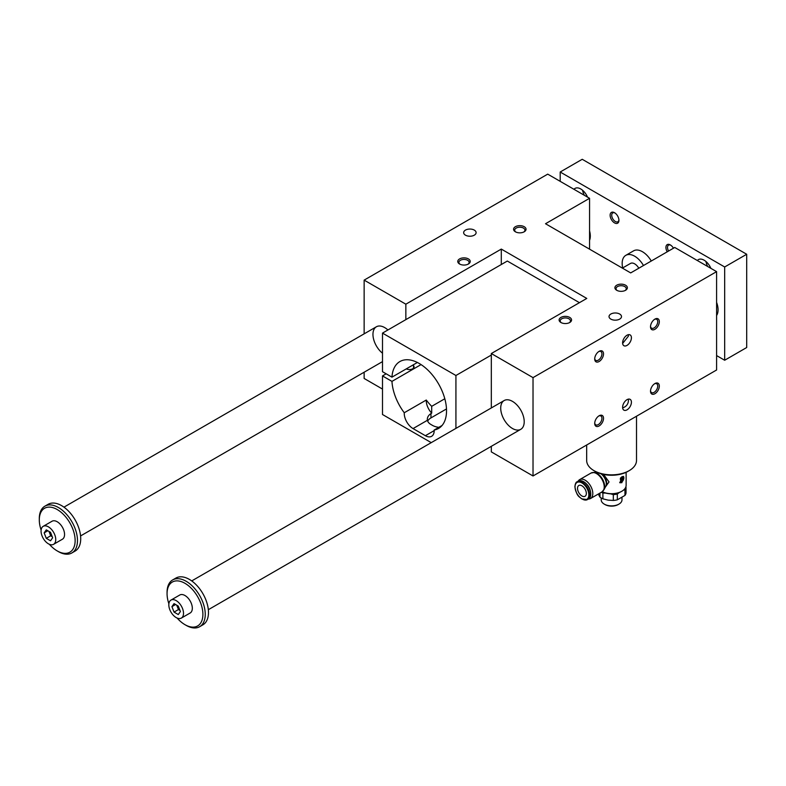 <?xml version="1.0" encoding="UTF-8"?>
<svg xmlns="http://www.w3.org/2000/svg" width="786" height="786" viewBox="0 0 786 786"><rect width="100%" height="100%" fill="white"/><g stroke="black" fill="none" stroke-linecap="round" stroke-linejoin="round"><path stroke-width="1.18" d="M674.742 247.472L716.596 271.642L533.026 377.624L491.319 353.543L586.778 298.434L501.301 249.083L405.851 304.192L364.144 280.121L547.714 174.138L589.569 198.298L545.513 223.735L630.686 272.909L674.742 247.472M491.319 446.32L491.319 451.891L533.026 475.972L716.596 369.99L716.596 271.642M622.335 479.804L621.304 481.199M621.137 481.101L621.412 479.774M619.673 482.604A3.635 2.103 120 0 0 623.082 480.452A3.635 2.103 120 0 0 623.318 476.375M622.188 477.466A1.248 0.717 120 0 0 622.06 477.357A1.248 0.717 120 0 0 621.431 477.416L620.547 477.927L620.341 479.303L621.431 479.784L622.61 478.094A1.248 0.717 120 0 0 622.345 477.524A1.248 0.717 120 0 0 621.726 477.583L620.262 479.116M619.299 492.498L617.324 494.011A14.541 8.391 180 0 1 613.316 494.63L613.316 500.436L608.099 500.122L602.891 498.825L602.891 493.019A14.541 8.391 180 0 1 601.369 492.262M613.316 494.63L610.506 493.814M605.633 493.068L602.891 493.019M599.954 493.077L599.954 497.125L598.293 494.04M599.954 497.125A14.541 8.391 0 0 0 602.891 498.825M625.872 486.868L626.029 487.291A14.541 8.391 180 0 1 624.958 489.609L624.958 495.416L617.324 499.817A14.541 8.391 0 0 1 613.316 500.436M601.211 497.98L601.211 499.886A10.385 5.993 0 0 0 604.247 504.121L604.984 504.543A9.344 5.394 0 0 0 618.199 504.543L618.936 504.121A10.385 5.993 0 0 0 621.981 499.886L621.981 497.597M617.324 494.011L617.324 499.817M602.253 491.731A14.541 8.391 0 0 0 621.873 491.24A14.541 8.391 0 0 0 626.128 485.306L626.128 472.298M621.873 476.738L619.899 482.761L621.873 482.673L623.524 476.463L621.873 476.738M603.579 474.42L609.032 481.916L605.475 486.898M600.868 473.732A8.528 4.922 60 0 1 606.291 483.793A8.528 4.922 60 0 1 605.898 486.053A8.528 4.922 60 0 1 605.721 486.426L603.992 489.678M581.925 485.807A6.229 3.596 60 0 1 586.002 491.299A6.229 3.596 60 0 1 585.039 496.29A6.229 3.596 60 0 1 578.81 492.694A6.229 3.596 60 0 1 578.81 485.502A6.229 3.596 60 0 1 581.925 485.807M583.654 481.72A9.766 5.64 60 0 1 583.841 481.818A9.766 5.64 60 0 1 590.748 493.785A9.766 5.64 60 0 1 590.738 493.991M621.431 481.268L622.61 479.961M578.132 481.219A10.906 6.298 60 0 1 579.646 479.627A10.906 6.298 60 0 1 588.046 482.545A10.906 6.298 60 0 1 592.801 493.52A10.906 6.298 60 0 1 590.541 498.511A10.906 6.298 60 0 1 588.419 499.022M586.641 484.127A7.477 4.313 60 0 1 590.148 490.199M621.431 480.256L622.61 478.939L621.431 480.806L621.137 480.079M586.67 445.004L586.67 460.458A24.926 14.384 0 0 0 593.97 470.637L595.149 471.315A23.256 13.431 0 0 0 628.043 471.315L629.213 470.637A24.926 14.384 0 0 0 636.513 460.458L636.513 416.226M382.497 353.219A16.614 9.589 60 0 1 373.478 338.668A16.614 9.589 60 0 1 376.396 326.77A16.614 9.589 60 0 1 384.698 327.595A16.614 9.589 60 0 1 387.92 329.973M512.462 401.361A16.614 9.589 60 0 1 523.319 416A16.614 9.589 60 0 1 520.774 429.313A16.614 9.589 60 0 1 504.16 419.724A16.614 9.589 60 0 1 504.16 400.536A16.614 9.589 60 0 1 512.462 401.361M460.036 264.234A5.109 2.948 180 0 1 458.896 262.377A5.109 2.948 180 0 1 462.05 259.655A5.109 2.948 180 0 1 467.611 260.294A5.109 2.948 180 0 1 469.114 262.377A5.109 2.948 180 0 1 467.975 264.234M468.407 258.918A6.229 3.596 0 0 0 459.594 258.918A6.229 3.596 0 0 0 459.594 264.008A6.229 3.596 0 0 0 468.407 264.008A6.229 3.596 0 0 0 468.407 258.918M515.842 232.017A5.109 2.948 180 0 1 514.702 230.16A5.109 2.948 180 0 1 517.856 227.439A5.109 2.948 180 0 1 523.417 228.078A5.109 2.948 180 0 1 524.92 230.16A5.109 2.948 180 0 1 523.781 232.017M524.213 226.702A6.229 3.596 0 0 0 515.4 226.702A6.229 3.596 0 0 0 515.4 231.791A6.229 3.596 0 0 0 524.213 231.791A6.229 3.596 0 0 0 524.213 226.702M569.3 322.741A5.109 2.948 0 0 0 570.44 320.885A5.109 2.948 0 0 0 568.946 318.802A5.109 2.948 0 0 0 563.375 318.163A5.109 2.948 0 0 0 560.231 320.885A5.109 2.948 0 0 0 561.361 322.741M569.742 317.426A6.229 3.596 180 0 1 569.742 322.506A6.229 3.596 180 0 1 560.929 322.506A6.229 3.596 180 0 1 560.929 317.426A6.229 3.596 180 0 1 569.742 317.426M625.106 290.525A5.109 2.948 0 0 0 626.245 288.668A5.109 2.948 0 0 0 624.752 286.576A5.109 2.948 0 0 0 619.181 285.937A5.109 2.948 0 0 0 616.028 288.668A5.109 2.948 0 0 0 617.167 290.525M625.548 285.2A6.229 3.596 180 0 1 625.548 290.289A6.229 3.596 180 0 1 616.735 290.289A6.229 3.596 180 0 1 616.735 285.2A6.229 3.596 180 0 1 625.548 285.2M474.282 230.092A6.229 3.596 0 0 0 467.493 229.316A6.229 3.596 0 0 0 463.652 232.636A6.229 3.596 0 0 0 469.881 236.232A6.229 3.596 0 0 0 476.11 232.636A6.229 3.596 0 0 0 474.282 230.092M619.673 314.027A6.229 3.596 180 0 1 621.5 316.571A6.229 3.596 180 0 1 615.261 320.167A6.229 3.596 180 0 1 609.032 316.571A6.229 3.596 180 0 1 612.884 313.25A6.229 3.596 180 0 1 619.673 314.027M382.497 389.07L364.144 378.469L364.144 372.22M589.569 249.172L589.569 198.298M364.144 333.844L364.144 280.121M405.851 319.627L405.851 304.192M501.301 264.518L501.301 249.083M579.429 302.669L507.324 261.04L382.497 333.107L382.497 371.69L391.959 377.152L417.376 362.474M491.319 407.954L491.319 353.543M533.026 475.972L533.026 377.624M603.52 353.877A6.229 3.596 120 0 0 599.109 351.342A6.229 3.596 120 0 0 594.707 358.966A6.229 3.596 120 0 0 599.109 361.511A6.229 3.596 120 0 0 603.52 353.877M659.316 321.661A6.229 3.596 120 0 0 654.915 319.116A6.229 3.596 120 0 0 650.513 326.75A6.229 3.596 120 0 0 654.915 329.295A6.229 3.596 120 0 0 659.316 321.661M603.52 418.319A6.229 3.596 -60 0 1 599.109 425.953A6.229 3.596 -60 0 1 594.707 423.408A6.229 3.596 -60 0 1 599.109 415.774A6.229 3.596 -60 0 1 603.52 418.319M659.316 386.103A6.229 3.596 -60 0 1 654.915 393.727A6.229 3.596 -60 0 1 650.513 391.192A6.229 3.596 -60 0 1 654.915 383.558A6.229 3.596 -60 0 1 659.316 386.103M631.423 337.774A6.229 3.596 120 0 0 630.126 334.915A6.229 3.596 120 0 0 623.897 338.52A6.229 3.596 120 0 0 623.897 345.712A6.229 3.596 120 0 0 628.702 344.042A6.229 3.596 120 0 0 631.423 337.774M631.423 402.206A6.229 3.596 -60 0 1 628.702 408.484A6.229 3.596 -60 0 1 623.897 410.145A6.229 3.596 -60 0 1 623.897 402.953A6.229 3.596 -60 0 1 630.126 399.357A6.229 3.596 -60 0 1 631.423 402.206M628.269 334.708L628.466 336.064L622.64 343.433M650.533 390.691A5.109 2.948 120 0 0 651.565 392.607A5.109 2.948 120 0 0 654.119 392.352A5.109 2.948 120 0 0 657.735 386.103A5.109 2.948 120 0 0 656.674 383.765A5.109 2.948 120 0 0 654.502 383.823M628.269 399.15L628.466 400.506C628.211 404.21 626.265 406.667 622.64 407.865M386.172 373.802L382.497 375.924L391.959 381.387A38.632 22.303 -120 0 0 404.25 412.748A12.458 7.192 -120 0 0 413.043 428.576L425.383 435.699A12.458 7.192 -120 0 0 431.612 436.318A12.458 7.192 -120 0 0 434.177 430.03A38.632 22.303 -120 0 0 438.529 428.458A38.632 22.303 -120 0 0 438.529 383.853A38.632 22.303 -120 0 0 399.897 361.55A38.632 22.303 -120 0 0 391.959 377.152M382.497 375.924L382.497 414.507L431.239 442.636M455.929 428.38L455.929 375.502L382.497 333.107M434.177 430.03L442.066 425.472M421.05 364.596L391.959 381.387M404.25 412.748L426.277 400.035A38.632 22.303 -120 0 0 431.701 406.323L444.807 398.757M446.487 408.936L430.964 417.897A12.458 7.192 0 0 0 427.702 421.198M455.929 375.502L491.319 355.066M413.524 365.618A4.677 2.702 180 0 1 414.045 366.856A4.677 2.702 180 0 1 411.294 369.312A4.677 2.702 180 0 1 406.283 368.88M430.964 417.897L430.964 413.554C428.193 415.45 427.004 417.7 427.407 420.284A12.458 7.192 0 0 0 430.964 424.509L432.428 425.354A12.458 7.192 0 0 0 438.853 427.329M431.701 406.323L431.701 413.131L430.964 413.554M427.309 419.429L427.407 420.284L413.043 428.576M426.277 400.035A12.458 7.192 -120 0 0 431.701 413.131M595.149 471.315L593.97 470.637A24.926 14.384 0 0 0 629.213 470.637M602.233 491.751A13.912 8.037 0 0 0 621.431 491.486A13.912 8.037 0 0 0 621.647 491.368M624.958 495.416A14.541 8.391 0 0 0 626.029 493.097L626.029 487.291M624.958 489.609L623.416 490.189M604.247 504.121A10.385 5.993 0 0 0 618.936 504.121M593.882 472.396A10.68 6.17 60 0 1 594.393 472.435A10.68 6.17 60 0 1 604.64 486.505A10.68 6.17 60 0 1 604.149 489.324A10.68 6.17 60 0 1 603.923 489.796M575.028 486.495A10.277 5.934 60 0 1 577.15 481.789L578.339 481.101A10.277 5.934 60 0 1 583.477 481.612A10.277 5.934 60 0 1 590.748 494.198A10.277 5.934 60 0 1 588.616 498.904L587.437 499.591A10.277 5.934 60 0 1 582.112 498.972M598.696 351.597A5.109 2.948 -60 0 1 600.868 351.538A5.109 2.948 -60 0 1 601.929 353.877A5.109 2.948 -60 0 1 598.313 360.135A5.109 2.948 -60 0 1 595.759 360.391A5.109 2.948 -60 0 1 594.727 358.475M654.502 319.381A5.109 2.948 -60 0 1 656.674 319.322A5.109 2.948 -60 0 1 657.735 321.661A5.109 2.948 -60 0 1 654.119 327.919A5.109 2.948 -60 0 1 651.565 328.165A5.109 2.948 -60 0 1 650.533 326.259M594.727 422.917A5.109 2.948 120 0 0 595.759 424.823A5.109 2.948 120 0 0 599.698 423.458A5.109 2.948 120 0 0 601.929 418.319A5.109 2.948 120 0 0 600.868 415.981A5.109 2.948 120 0 0 598.696 416.04M181.36 618.081L190.173 612.992A10.385 5.993 -120 0 0 192.324 608.236A10.385 5.993 -120 0 0 184.975 595.523A10.385 5.993 -120 0 0 179.788 595.002L170.975 600.091A10.385 5.993 60 0 1 176.172 600.612A10.385 5.993 60 0 1 182.951 609.759A10.385 5.993 60 0 1 181.36 618.081A10.385 5.993 60 0 1 170.975 612.088A10.385 5.993 60 0 1 170.975 600.091M177.105 618.042A25.339 14.629 -120 0 0 184.975 624.683A25.339 14.629 -120 0 0 202.896 614.347A25.339 14.629 -120 0 0 184.975 583.31A25.339 14.629 -120 0 0 167.064 593.656A25.339 14.629 -120 0 0 168.882 603.795M560.192 181.34L560.192 172.016L724.672 266.975L724.672 360.243L716.596 355.577M724.672 360.243L746.7 347.52L746.7 254.261L582.22 159.293L560.192 172.016M174.05 612.097L171.928 606.635L174.05 603.628L178.284 606.075L180.407 611.537L178.284 614.554L174.05 612.097L178.451 609.563L179.984 610.437M171.928 606.635L175.602 604.522M176.762 605.191L178.451 609.563M48.408 526.846A10.385 5.993 60 0 1 55.187 535.993A10.385 5.993 60 0 1 53.595 544.315A10.385 5.993 60 0 1 43.21 538.322A10.385 5.993 60 0 1 43.21 526.325A10.385 5.993 60 0 1 48.408 526.846M53.595 544.315L62.408 539.225A10.385 5.993 -120 0 0 64.56 534.48A10.385 5.993 -120 0 0 57.221 521.757A10.385 5.993 -120 0 0 52.023 521.246L43.21 526.325M49.341 544.276A25.339 14.629 -120 0 0 57.221 550.927A25.339 14.629 -120 0 0 75.132 540.581A25.339 14.629 -120 0 0 57.221 509.544A25.339 14.629 -120 0 0 39.3 519.89A25.339 14.629 -120 0 0 41.118 530.039M643.479 265.521A17.656 10.189 -120 0 0 625.823 255.332A17.656 10.189 -120 0 0 622.708 267.928M638.802 268.223A8.312 4.795 -120 0 0 630.5 263.428L622.374 268.114M57.221 550.927L58.39 551.605A26.999 15.592 -120 0 0 71.89 552.941A26.999 15.592 -120 0 0 77.48 540.581A26.999 15.592 -120 0 0 65.7 513.405A26.999 15.592 -120 0 0 44.89 506.174A26.999 15.592 -120 0 0 39.3 518.534L39.3 519.89M44.163 532.879L46.286 529.862L50.52 532.309L52.642 537.771L50.52 540.788L46.286 538.341L44.163 532.879L47.838 530.756M71.89 552.941L75.122 551.074A26.999 15.592 -120 0 0 79.258 529.44A26.999 15.592 -120 0 0 61.622 505.644A26.999 15.592 -120 0 0 48.123 504.307L44.89 506.174M184.975 624.683L186.154 625.361A26.999 15.592 -120 0 0 199.654 626.707L202.886 624.841A26.999 15.592 -120 0 0 207.023 603.206A26.999 15.592 -120 0 0 189.387 579.41A26.999 15.592 -120 0 0 175.887 578.074L172.655 579.94A26.999 15.592 -120 0 0 167.064 592.3L167.064 593.656M199.654 626.707A26.999 15.592 -120 0 0 205.244 614.347A26.999 15.592 -120 0 0 193.464 587.171A26.999 15.592 -120 0 0 172.655 579.94M48.997 531.424L50.687 535.797L52.22 536.681M46.286 538.341L50.687 535.797M651.26 261.031A17.656 10.189 -120 0 0 633.604 250.842L625.823 255.332M618.916 219.854A5.109 2.948 60 0 1 617.875 221.76A5.109 2.948 60 0 1 613.945 220.394A5.109 2.948 60 0 1 611.714 215.256A5.109 2.948 60 0 1 612.775 212.918A5.109 2.948 60 0 1 614.947 212.977M618.936 220.345A6.229 3.596 -120 0 0 614.534 212.711A6.229 3.596 -120 0 0 610.123 215.256A6.229 3.596 -120 0 0 614.534 222.89A6.229 3.596 -120 0 0 618.936 220.345M670.753 245.193A5.109 2.948 -120 0 0 668.572 245.134A5.109 2.948 -120 0 0 667.52 247.472A5.109 2.948 -120 0 0 668.572 251.029M667.216 251.815A6.229 3.596 60 0 1 665.929 247.472A6.229 3.596 60 0 1 670.34 244.927A6.229 3.596 60 0 1 673.455 248.219M587.525 197.119A11.426 6.593 -120 0 0 580.756 188.974A11.426 6.593 -120 0 0 575.047 188.404A11.426 6.593 -120 0 0 573.986 189.298M584.342 195.282A11.426 6.593 60 0 1 582.573 190.271M697.339 260.52A11.426 6.593 60 0 1 698.4 259.626A11.426 6.593 60 0 1 704.109 260.195A11.426 6.593 60 0 1 710.878 268.34M705.936 261.483A11.426 6.593 -120 0 0 707.695 266.503M589.569 240.329A16.614 9.589 -120 0 0 589.569 230.888M716.596 302.374A16.614 9.589 60 0 1 716.596 315.51M746.7 254.261L724.672 266.975M602.115 474.076A8.312 4.795 60 0 1 606.723 483.361A8.312 4.795 60 0 1 605.544 486.76M425.383 435.699L434.196 430.61M594.393 472.435L591.052 473.034A10.906 6.298 60 0 1 599.453 475.962A10.906 6.298 60 0 1 604.218 486.937A10.906 6.298 60 0 1 601.958 491.928L590.541 498.511M575.028 486.907A9.766 5.64 60 0 1 585.383 485.984A9.766 5.64 60 0 1 585.383 499.798A9.766 5.64 60 0 1 575.028 486.907M577.15 481.789A10.277 5.934 60 0 1 587.437 487.723A10.277 5.934 60 0 1 587.437 499.591L581.591 498.835C579.361 496.369 577.003 497.332 574.871 486.701C575.323 483.567 576.079 481.926 577.15 481.789M413.524 364.694L413.524 368.094M597.557 472.524L594.019 472.396M604.149 489.324L601.958 491.928M591.052 473.034L579.646 479.627M504.16 400.536L191.715 580.923M520.774 429.313L208.329 609.7M376.396 326.77L63.951 507.157M382.497 361.619L80.575 535.934"/></g></svg>

